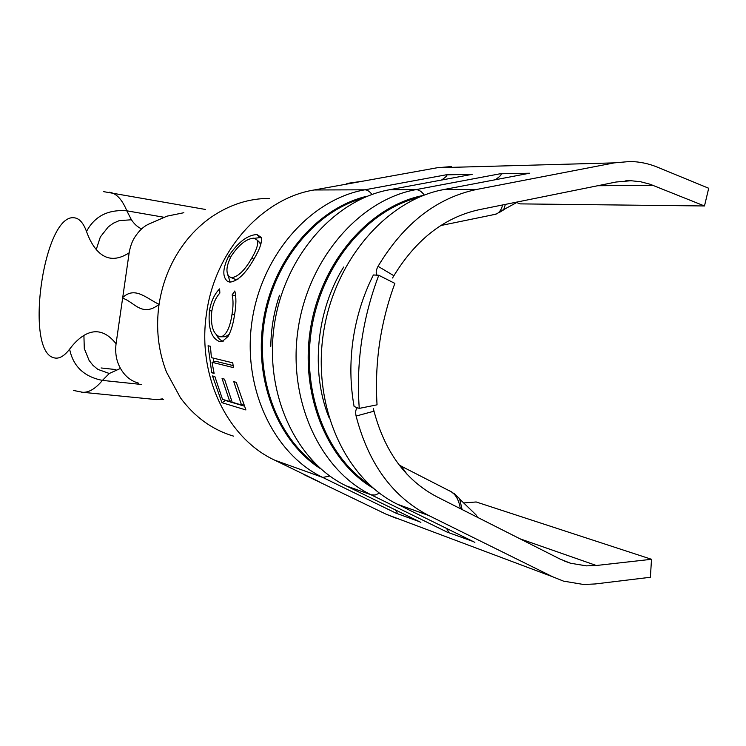<?xml version="1.0" encoding="UTF-8"?>
<svg xmlns="http://www.w3.org/2000/svg" width="746" height="746" viewBox="0 0 746 746"><rect width="100%" height="100%" fill="white"/><g stroke="black" fill="none" stroke-linecap="round" stroke-linejoin="round"><path stroke-width="1.12" d="M304.256 474.754L386.26 514.274L396.163 518.228M373.615 411.298L356.094 416.044C368.543 463.872 392.76 497.022 428.736 515.505L552.6 576.751L563.491 581.125L583.596 584.491L595.205 583.959L650.381 577.273L651.519 559.295L596.324 565.496L586.375 565.86L570.531 563.239L559.901 558.987L436.774 496.733C405.199 480.116 384.05 450.761 373.345 408.668M162.208 399.418L159.178 399.483M394.867 283.396L378.772 275.274C362.491 318.318 355.982 362.696 359.255 408.388L377.047 404.826C374.492 363.088 380.441 322.608 394.867 283.396M359.255 408.388L354.108 406.533C350.163 384.638 349.827 362.248 353.119 339.374C356.532 316.509 363.283 295.043 373.392 274.966L378.772 275.274M392.536 277.978C414.99 240.203 443.851 217.44 479.128 209.701L616.047 182.024L631.004 180.728L640.655 181.754L650.036 184.225L704.485 205.971L708.7 188.262L657.45 167.179C648.666 163.57 639.536 161.677 630.053 161.49L614.219 162.88L476.834 189.419C436.755 197.821 403.819 223.455 378.045 266.322L393.543 275.526M651.519 559.295L476.181 501.974L463.686 502.944M451.591 166.544L437.221 167.747L363.115 181.129L346.825 183.46M517.034 202.688L520.288 203.882L704.485 205.971M395.315 509.882C397.469 512.707 397.739 513.826 396.135 513.229L419.299 521.622M446.416 528.355C448.747 531.544 448.98 532.784 447.096 532.094L472.964 541.428M256.978 234.561L261.305 237.433C262.219 241.863 259.981 248.707 254.591 257.967C246.012 273.241 237.778 281.298 229.88 282.128L227.288 281.149C222.243 276.579 222.728 268.206 228.724 256.018C238.244 242.077 247.663 234.925 256.978 234.561L259.822 237.601L261.417 237.853M219.856 293.085C215.781 297.561 213.095 303.641 211.78 311.324C210.475 325.517 213.076 333.984 219.576 336.744L221.357 336.8C226.542 334.646 230.085 327.214 231.997 314.495C233.311 306.709 233.367 300.162 232.146 294.866L234.804 290.996C236.351 297.225 236.258 305.198 234.524 314.905C233.218 323.941 231.055 331.14 228.034 336.493L222.196 341.519L219.389 341.509C211.277 338.115 207.966 327.82 209.458 310.616C211.118 301.235 214.512 293.989 219.632 288.879L219.856 293.085M211.752 372.758L214.111 373.373L212.032 362.295L233.405 367.61L232.761 362.836L211.398 357.66L210.428 346.284L208.069 345.752L211.752 372.758L213.822 372.058M229.74 401.488L222.066 378.511L224.499 379.164L232.192 402.225L241.518 405.003L233.768 381.663L236.286 382.334L245.91 409.955L221.944 402.681L212.507 375.947L214.876 376.581L222.504 399.334L229.74 401.488L231.465 400.49M396.135 513.229L322.748 477.431C273.651 453.978 242.17 388.032 251.989 321.349C261.548 254.638 310.746 199.331 364.841 189.81L445.931 174.853L472.181 174.34L389.617 189.717L415.96 189.633L500.025 173.799L529.52 173.231L443.926 189.531L476.834 189.419M356.094 416.044C355.273 412.09 355.674 409.377 357.287 407.903M377.42 275.265L376.982 274.994C375.667 273.017 376.021 270.127 378.045 266.322M462.1 509.537L459.601 498.757L454.23 493.47M460.329 508.641C459.079 500.911 456.282 495.381 451.936 492.062L448.178 490.197M502.552 204.973C501.638 209.206 499.745 212.153 496.883 213.813L491.689 215.062M505.368 204.395L503.653 209.859L498.915 212.731M525.613 173.967L529.52 173.231M500.025 173.799C502.496 173.79 500.948 175.767 495.381 179.73M328.818 417.191C310.476 371.116 316.379 310.439 343.71 267.003M417.284 197.774C367.172 210.82 322.673 263.702 311.903 327.102C301.02 390.475 325.442 455.107 368.393 484.014M468.992 174.937L472.181 174.34M445.931 174.853C448.048 174.834 446.584 176.569 441.529 180.047M270.798 346.321C271.012 328.846 273.913 311.828 279.508 295.267M361.278 198.669C314.737 212.591 274.556 261.259 264.727 318.971C254.834 376.674 276.579 435.916 315.856 464.469M269.791 198.389C249.257 198.343 229.833 204.525 211.51 216.955C202.194 223.427 193.839 231.288 186.435 240.548C171.916 258.993 162.796 280.272 159.057 304.368C155.737 328.147 158.208 350.741 166.498 372.151L180.476 397.842C194.706 417.07 212.414 429.845 233.619 436.158M129.151 252.819C116.208 261.156 105.242 260.056 96.253 249.518C92.411 244.949 89.156 238.934 86.508 231.474C83.254 222.644 79.039 218.074 73.873 217.767C43.725 214.223 24.208 350.769 53.805 357.754C58.794 359.255 64.063 356.383 69.62 349.147C74.218 343.001 78.983 338.423 83.906 335.43C95.395 328.557 106.109 331.317 116.068 343.72L122.605 298.288L123.071 298.372C134.056 301.794 141.973 317.703 159.066 304.368C145.722 297.85 134.914 286.222 122.717 297.523L129.151 252.819C130.214 246.684 132.051 241.527 134.681 237.359C138.719 231.148 143.12 226.868 147.894 224.509M116.068 343.72C114.567 356.038 117.654 366.519 125.319 375.145C129.105 379.127 133.553 381.803 138.663 383.164M163.505 217.179L126.82 210.82L131.417 219.772L119.201 220.639L113.457 223.147L108.319 226.821L100.337 236.967L96.253 249.518M83.906 335.43L84.298 348.569L89.11 360.467L93.008 365.381L97.81 369.345L109.289 373.485L102.426 380.395C95.647 388.582 89.091 392.555 82.769 392.303L81.463 392.182M241.518 405.003L243.299 403.959M244.184 406.085L225.451 400.49L221.944 402.681M213.207 358.099L213.757 361.875M233.106 365.568L215.948 361.344L212.032 362.295M224.248 336.726L225.451 336.698L229.246 334.292M231.997 314.495L234.524 314.905M232.146 294.866L235.736 296.013M219.389 341.509L222.989 341.286M223.203 341.202C220.639 340.614 218.354 338.516 216.349 334.917M209.458 310.616L211.836 310.998M230.225 282.156L227.371 273.633M228.724 256.018L230.561 257.305M255.001 238.254L259.822 237.601M230.962 277.531L235.232 279.377L238.067 279.079M260.802 244.371L258.508 241.34M235.232 279.377L231.577 277.652C238.105 276.869 244.875 270.294 251.906 257.902C256.512 249.957 258.386 244.11 257.519 240.361L254.088 238.123C246.562 238.608 238.953 244.576 231.26 256.037C226.28 265.828 225.618 272.728 229.283 276.738L231.577 277.652M253.836 259.272L251.906 257.902M69.62 349.147C73.108 366.314 84.037 376.73 102.426 380.395L141.544 384.479M386.26 514.274L552.6 576.751M519.953 538.789L596.324 565.496M115.928 369.587L101.102 367.965M387.584 190.118L389.617 189.717C334.488 199.508 284.142 256.54 274.276 325.321C264.14 394.065 296.209 461.923 346.2 485.86L371.144 494.812C320.211 470.372 287.546 400.499 298.027 329.555C308.229 258.573 359.777 199.704 415.96 189.633C418.888 189.689 421.639 191.48 424.222 194.995M345.034 485.273L420.865 522.387M319.139 481.72L274.742 460.189L322.748 477.431L329.797 476.041M441.39 190.053L443.926 189.531C386.652 199.909 333.854 260.727 323.288 334.059C312.443 407.353 345.724 479.361 397.599 504.315L428.736 515.505M396.145 503.587L474.876 542.37M447.096 532.094L371.144 494.812L375.051 495.036L379.434 493.171M274.742 460.189C227.465 438.387 196.832 375.592 206.558 313.255C214.904 250.731 262.312 198.315 314.141 189.978L364.841 189.81C367.293 189.857 369.652 191.386 371.918 194.408M437.221 167.747L614.219 162.88M314.141 189.978L363.115 181.129M597.742 185.726L653.086 185.362M407.027 474.242L401.32 466.185M401.217 466.11L399.054 464.833M422.758 195.545C370.128 206.045 322.03 260.494 310.774 326.897C299.332 393.254 326.636 460.571 372.795 487.921M367.116 196.189C317.852 207.668 273.996 258.013 263.674 318.784C253.22 379.527 277.866 441.567 320.528 468.73M131.417 219.772C134.392 224.238 137.814 227.278 141.684 228.901M109.373 192.198L110.287 192.365C116.88 193.857 122.391 200.012 126.82 210.82C108.095 209.3 94.658 216.191 86.508 231.474M109.289 373.485L120.414 368.449M73.453 390.447L82.769 392.303L156.623 399.623L162.367 398.886M625.791 180.784L631.004 180.728M564.358 561.039L570.531 563.239M459.48 498.887L475.948 514.768L477.515 517.332M459.004 498.058L450.677 491.269M401.199 466.157L451.917 492.108M401.292 466.231L399.474 465.383M440.793 225.534L495.978 214.186M496.855 213.72L503.681 209.486M503.541 209.71L517.855 201.877M205.346 209.439L103.526 191.629M148.333 224.294L166.983 216.163L183.852 212.722M225.451 336.698L221.357 336.8M229.339 282.035L227.288 281.149M260.55 243.364L257.519 240.361M163.607 399.614L162.339 399.53L162.768 399.119M357.884 407.726L357.297 407.894"/></g></svg>

